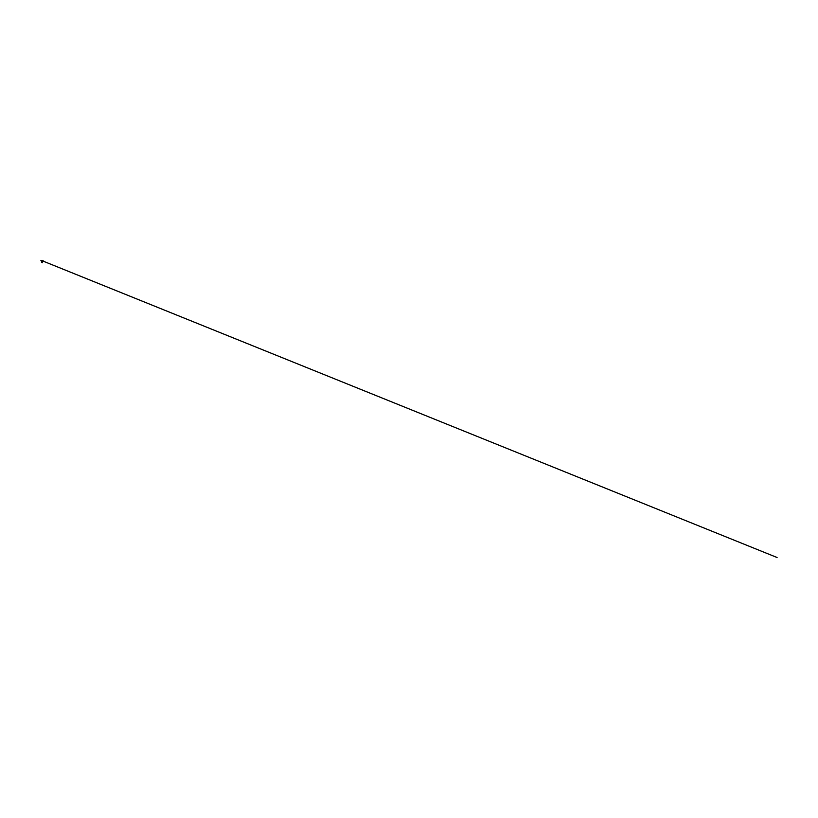 <?xml version="1.0" encoding="UTF-8"?>
<svg xmlns="http://www.w3.org/2000/svg" width="818" height="818" viewBox="0 0 818 818"><rect width="100%" height="100%" fill="white"/><g stroke="black" fill="none" stroke-linecap="round" stroke-linejoin="round"><path stroke-width="1.23" d="M42.526 260.482L41.483 260.482M42.004 262.527L41.514 262.159L42.362 262.68L41.616 262.128L42.393 261.903L41.616 261.709L42.342 261.535L41.442 261.177L42.567 261.177L40.9 260.645L42.485 260.492M42.372 261.535L41.841 261.453M42.004 262.241L42.393 261.903L41.616 261.709L42.342 261.535L41.554 261.76M42.004 262.087L42.475 262.384L41.514 262.169L42.475 262.384L41.514 262.169L42.342 261.535L41.493 261.77L42.505 261.596L41.544 261.443L42.505 261.596L41.493 261.77L42.004 262.087L41.493 261.77L42.505 261.596L41.544 261.443L42.505 261.596L41.493 261.77L42.004 262.087L41.493 261.77L42.505 261.607L41.544 261.453L42.505 261.607L41.493 261.77L42.004 262.087L41.493 261.77L42.505 261.607L41.544 261.453L42.505 261.607L41.493 261.77L42.004 262.087L41.493 261.77L42.505 261.607L41.657 261.453M41.524 260.492L43.098 260.645L42.004 261.453M42.076 260.492L43.088 260.482M40.9 260.492L41.933 260.492M41.657 260.533L777.09 557.518L41.585 260.513"/></g></svg>
